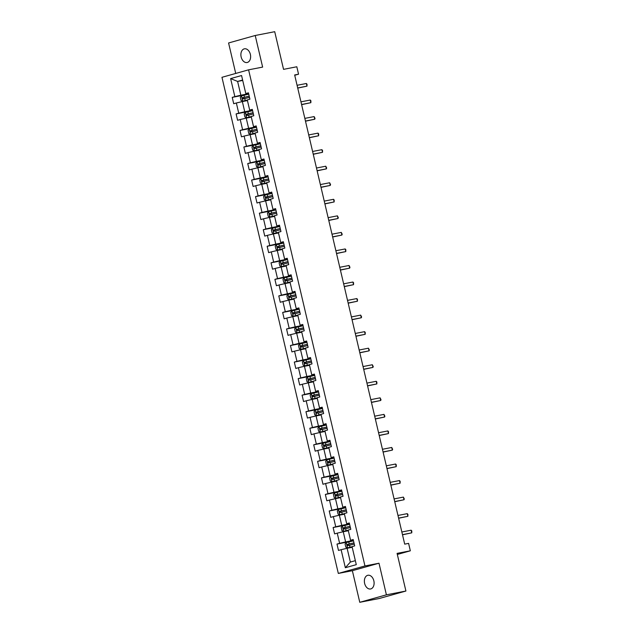 <?xml version="1.0" encoding="UTF-8"?>
<svg xmlns="http://www.w3.org/2000/svg" width="634" height="634" viewBox="0 0 634 634"><rect width="100%" height="100%" fill="white"/><g stroke="black" fill="none" stroke-linecap="round" stroke-linejoin="round"><path stroke-width="0.95" d="M373.846 580.831A6.974 4.779 -101 0 0 367.902 575.276A6.974 4.779 -101 0 0 364.629 583.415A6.974 4.779 -101 0 0 370.565 588.97A6.974 4.779 -101 0 0 373.846 580.831M250.367 54.373A6.974 4.779 -101 0 0 244.423 48.818A6.974 4.779 -101 0 0 241.15 56.965A6.974 4.779 -101 0 0 247.086 62.52A6.974 4.779 -101 0 0 250.367 54.373M359.771 602.3L379.275 598.504L405.911 591.031L386.407 594.827L378.997 563.222L364.954 565.956L338.318 573.429L352.361 570.695L359.771 602.3L386.407 594.827M364.954 565.956L248.591 69.827L221.955 77.308L338.318 573.429M248.591 69.827L262.635 67.101L255.217 35.496L228.581 42.969L235.729 73.441M255.217 35.496L274.72 31.7L283.549 69.352L296.815 66.768L298.551 74.194L294.651 74.955L404.698 544.138L408.597 543.378L410.341 550.803L397.082 553.379L405.911 591.031M230.625 78.6L234.849 96.63L232.226 97.367L233.716 103.73L236.347 102.993L238.733 113.177L236.102 113.914L237.599 120.278L240.223 119.541L242.616 129.724L239.985 130.461L241.475 136.817L244.106 136.08L246.491 146.264L243.868 147.001L245.358 153.365L247.989 152.628L250.375 162.811L247.743 163.548L249.241 169.912L251.864 169.175L254.258 179.351L251.627 180.088L253.117 186.451L255.748 185.714L258.133 195.898L255.51 196.635L257 202.999L259.631 202.262L262.016 212.445L259.385 213.183L260.883 219.546L263.506 218.809L265.892 228.985L263.268 229.722L264.758 236.086L267.389 235.349L269.775 245.532L267.152 246.269L268.642 252.633L271.265 251.896L273.658 262.08L271.027 262.817L272.525 269.181L275.148 268.444L277.534 278.619L274.91 279.356L276.4 285.72L279.031 284.983L281.417 295.167L278.794 295.904L280.283 302.267L282.907 301.53L285.3 311.706L282.669 312.451L284.167 318.807L286.79 318.07L289.175 328.253L286.552 328.991L288.042 335.354L290.673 334.617L293.059 344.801L290.427 345.538L291.925 351.902L294.548 351.165L296.942 361.34L294.311 362.077L295.801 368.441L298.432 367.704L300.817 377.888L298.194 378.625L299.684 384.989L302.315 384.252L304.7 394.435L302.069 395.172L303.567 401.536L306.19 400.799L308.584 410.975L305.953 411.712L307.442 418.075L310.074 417.338L312.459 427.522L309.836 428.259L311.326 434.623L313.957 433.886L316.342 444.069L313.711 444.806L315.209 451.17L317.832 450.425L320.225 460.609L317.594 461.346L319.084 467.71L321.715 466.973L324.101 477.156L321.478 477.893L322.968 484.257L325.599 483.52L327.984 493.696L325.353 494.441L326.851 500.797L329.474 500.06L331.867 510.243L329.236 510.98L330.726 517.344L333.357 516.607L335.743 526.791L333.119 527.528L334.609 533.891L337.24 533.154L339.626 543.33L336.995 544.067L338.493 550.431L341.116 549.694L345.348 567.723L356.284 564.656L352.06 546.627L354.683 545.89L353.193 539.526L350.57 540.263L348.177 530.079L350.808 529.342L349.31 522.979L346.687 523.716L344.302 513.54L346.925 512.803L345.435 506.439L342.804 507.176L340.418 496.993L343.049 496.256L341.552 489.892L338.928 490.629L336.535 480.445L339.166 479.708L337.676 473.344L335.045 474.081L332.66 463.906L335.283 463.169L333.793 456.805L331.162 457.542L328.777 447.358L331.408 446.621L329.91 440.258L327.287 440.995L324.893 430.811L327.524 430.074L326.034 423.71L323.403 424.447L321.018 414.271L323.641 413.534L322.151 407.171L319.52 407.908L317.135 397.724L319.766 396.987L318.268 390.623L315.645 391.36L313.251 381.177L315.883 380.44L314.393 374.076L311.762 374.821L309.376 364.637L311.999 363.9L310.509 357.536L307.878 358.273L305.493 348.09L308.124 347.353L306.626 340.989L304.003 341.726L301.61 331.55L304.241 330.813L302.751 324.45L300.12 325.187L297.734 315.003L300.358 314.266L298.868 307.902L296.236 308.639L293.851 298.456L296.482 297.718L294.984 291.355L292.361 292.092L289.968 281.916L292.599 281.179L291.109 274.815L288.478 275.552L286.092 265.369L288.716 264.632L287.226 258.268L284.603 259.005L282.209 248.821L284.84 248.084L283.343 241.72L280.719 242.457L278.334 232.282L280.957 231.545L279.467 225.181L276.836 225.918L274.451 215.734L277.074 214.997L275.584 208.634L272.961 209.371L270.567 199.195L273.199 198.45L271.701 192.094L269.078 192.831L266.692 182.647L269.315 181.91L267.825 175.547L265.194 176.284L262.809 166.1L265.432 165.363L263.942 158.999L261.319 159.736L258.926 149.561L261.557 148.824L260.067 142.46L257.436 143.197L255.05 133.013L257.673 132.276L256.184 125.912L253.552 126.649L251.167 116.466L253.798 115.729L252.3 109.365L249.677 110.102L247.284 99.926L249.915 99.189L248.425 92.826L245.794 93.563L241.562 75.533L230.625 78.6L237.615 81.429L240.849 95.219L248.631 93.705M350.57 540.263L353.304 539.978M353.4 540.406L345.625 541.919L343.24 531.736L348.335 530.745M339.626 543.33L345.625 541.919M337.24 533.154L343.24 531.736M346.687 523.716L349.421 523.43M349.524 523.858L341.742 525.372L339.356 515.188L344.452 514.198M335.743 526.791L341.742 525.372M333.357 516.607L339.356 515.188M342.804 507.176L345.538 506.891M345.641 507.319L337.867 508.833L335.473 498.649L340.577 497.658M331.867 510.243L337.867 508.833M329.474 500.06L335.473 498.649M338.928 490.629L341.663 490.344M341.758 490.771L333.983 492.285L331.598 482.102L336.694 481.111M327.984 493.696L333.983 492.285M325.599 483.52L331.598 482.102M335.045 474.081L337.779 473.804M337.882 474.224L330.1 475.738L327.715 465.562L332.81 464.564M324.101 477.156L330.1 475.738M321.715 466.973L327.715 465.562M331.162 457.542L333.896 457.257M333.999 457.685L326.225 459.198L323.831 449.015L328.935 448.024M320.225 460.609L326.225 459.198M317.832 450.425L323.831 449.015M327.287 440.995L330.021 440.709M330.116 441.137L322.341 442.651L319.956 432.467L325.052 431.477M316.342 444.069L322.341 442.651M313.957 433.886L319.956 432.467M323.403 424.447L326.138 424.17M326.241 424.59L318.458 426.103L316.073 415.928L321.169 414.937M312.459 427.522L318.458 426.103M310.074 417.338L316.073 415.928M319.52 407.908L322.254 407.622M322.357 408.05L314.583 409.564L312.19 399.38L317.293 398.39M308.584 410.975L314.583 409.564M306.19 400.799L312.19 399.38M315.645 391.36L318.379 391.075M318.474 391.503L310.7 393.017L308.314 382.833L313.41 381.842M304.7 394.435L310.7 393.017M302.315 384.252L308.314 382.833M311.762 374.821L314.496 374.536M314.599 374.963L306.816 376.469L304.431 366.293L309.527 365.303M300.817 377.888L306.816 376.469M298.432 367.704L304.431 366.293M307.878 358.273L310.612 357.988M310.715 358.416L302.941 359.93L300.548 349.746L305.651 348.755M296.942 361.34L302.941 359.93M294.548 351.165L300.548 349.746M304.003 341.726L306.737 341.441M306.832 341.869L299.058 343.382L296.672 333.199L301.768 332.208M293.059 344.801L299.058 343.382M290.673 334.617L296.672 333.199M300.12 325.187L302.854 324.901M302.957 325.329L295.175 326.843L292.789 316.659L297.885 315.669M289.175 328.253L295.175 326.843M286.79 318.07L292.789 316.659M296.236 308.639L298.971 308.354M299.074 308.782L291.299 310.295L288.906 300.112L294.01 299.121M285.3 311.706L291.299 310.295M282.907 301.53L288.906 300.112M292.361 292.092L295.095 291.814M295.19 292.234L287.416 293.748L285.031 283.572L290.126 282.574M281.417 295.167L287.416 293.748M279.031 284.983L285.031 283.572M288.478 275.552L291.212 275.267M291.315 275.695L283.541 277.209L281.147 267.025L286.243 266.034M277.534 278.619L283.541 277.209M275.148 268.444L281.147 267.025M284.603 259.005L287.329 258.72M287.432 259.147L279.657 260.661L277.272 250.478L282.368 249.487M273.658 262.08L279.657 260.661M271.265 251.896L277.272 250.478M280.719 242.457L283.453 242.18M283.549 242.6L275.774 244.114L273.389 233.938L278.484 232.947M269.775 245.532L275.774 244.114M267.389 235.349L273.389 233.938M276.836 225.918L279.57 225.633M279.673 226.061L271.899 227.574L269.505 217.391L274.609 216.4M265.892 228.985L271.899 227.574M263.506 218.809L269.505 217.391M272.961 209.371L275.695 209.085M275.79 209.513L268.016 211.027L265.63 200.843L270.726 199.853M262.016 212.445L268.016 211.027M259.631 202.262L265.63 200.843M269.078 192.831L271.812 192.546M271.915 192.974L264.132 194.48L261.747 184.304L266.843 183.313M258.133 195.898L264.132 194.48M255.748 185.714L261.747 184.304M265.194 176.284L267.928 175.998M268.031 176.426L260.257 177.94L257.864 167.756L262.967 166.766M254.258 179.351L260.257 177.94M251.864 169.175L257.864 167.756M261.319 159.736L264.053 159.451M264.148 159.879L256.374 161.393L253.988 151.217L259.084 150.218M250.375 162.811L256.374 161.393M247.989 152.628L253.988 151.217M257.436 143.197L260.17 142.912M260.273 143.339L252.491 144.853L250.105 134.67L255.201 133.679M246.491 146.264L252.491 144.853M244.106 136.08L250.105 134.67M253.552 126.649L256.287 126.364M256.39 126.792L248.615 128.306L246.222 118.122L251.326 117.132M242.616 129.724L248.615 128.306M240.223 119.541L246.222 118.122M249.677 110.102L252.411 109.825M252.506 110.245L244.732 111.758L242.346 101.583L247.442 100.584M238.733 113.177L244.732 111.758M236.347 102.993L242.346 101.583M245.794 93.563L248.528 93.277M242.719 80.439L237.615 81.429L242.616 80.027M234.849 96.63L240.849 95.219M397.328 554.457L410.341 550.803M294.731 75.264L298.551 74.194M352.219 547.293L347.115 548.283L350.348 562.065L355.349 560.662M345.348 567.723L350.348 562.065M341.116 549.694L347.115 548.283M232.226 97.367L248.243 94.252M236.102 113.914L252.118 110.799M239.985 130.461L256.001 127.339M243.868 147.001L259.885 143.886M247.743 163.548L263.76 160.434M251.627 180.088L267.643 176.973M255.51 196.635L271.526 193.521M259.385 213.183L275.402 210.068M263.268 229.722L279.285 226.607M267.152 246.269L283.168 243.155M271.027 262.817L287.043 259.694M274.91 279.356L290.927 276.242M278.794 295.904L294.81 292.789M282.669 312.451L298.685 309.329M286.552 328.991L302.569 325.876M290.427 345.538L306.444 342.423M294.311 362.077L310.327 358.963M298.194 378.625L314.21 375.51M302.069 395.172L318.086 392.058M305.953 411.712L321.969 408.597M309.836 428.259L325.852 425.145M313.711 444.806L329.728 441.684M317.594 461.346L333.611 458.231M321.478 477.893L337.494 474.779M325.353 494.441L341.369 491.318M329.236 510.98L345.253 507.866M333.119 527.528L349.136 524.413M336.995 544.067L353.011 540.953M378.997 563.222L352.361 570.695M297.734 88.094L306.983 86.145L297.703 87.952M306.365 83.49L307.022 84.243L306.983 86.145L306.365 83.49L297.077 85.297M248.734 94.141L241.491 95.837L240.302 97.303L241.047 100.481L242.735 101.139L247.315 100.045M242.735 101.139L247.331 100.109M249.202 96.154L242.6 97.684L242.901 98.959L249.503 97.43M244.019 98.738L243.718 97.462L249.217 96.217M301.618 104.642L310.866 102.684L301.586 104.491M310.24 100.037L310.906 100.79L310.866 102.684L310.24 100.037L300.96 101.844M305.501 121.189L314.741 119.232L305.461 121.039M314.123 116.585L315.035 118.392L314.741 119.232L314.123 116.585L304.843 118.384M252.609 110.688L245.374 112.384L244.177 113.851L244.922 117.028L246.618 117.686L251.199 116.593M246.618 117.686L251.207 116.648M253.085 112.701L246.483 114.231L246.777 115.499L253.386 113.977M247.902 115.285L247.601 114.009L253.101 112.757M256.493 127.228L249.249 128.924L248.06 130.39L248.805 133.576L250.493 134.234L255.074 133.14M250.493 134.234L255.09 133.195M256.968 129.249L250.359 130.77L250.66 132.046L257.261 130.517M251.777 131.824L251.484 130.556L256.976 129.304M309.376 137.729L318.625 135.779L309.344 137.586M318.006 133.124L318.664 133.877L318.625 135.779L318.006 133.124L308.718 134.931M313.259 154.276L322.508 152.319L313.22 154.125M321.882 149.672L322.548 150.417L322.508 152.319L321.882 149.672L312.602 151.478M317.143 170.823L326.383 168.866L317.103 170.673M325.765 166.211L326.676 168.026L326.383 168.866L325.765 166.211L316.485 168.018M260.376 143.775L253.132 145.471L251.944 146.937L252.689 150.115L254.329 150.757L258.957 149.679M254.377 150.773L258.973 149.735M260.843 145.788L254.242 147.318L254.535 148.586L261.145 147.064M255.661 148.372L255.359 147.096L260.859 145.844M264.251 160.323L257.016 162.019L255.819 163.485L256.564 166.663L258.26 167.321L262.841 166.227M258.26 167.321L262.848 166.282M264.727 162.336L258.117 163.865L258.418 165.133L265.02 163.604M259.544 164.919L259.243 163.643L264.743 162.391M268.134 176.862L260.891 178.558L259.702 180.024L260.447 183.21L262.135 183.86L266.716 182.774M262.135 183.86L266.732 182.83M268.602 178.883L262 180.405L262.302 181.681L268.903 180.151M263.419 181.459L263.126 180.191L268.618 178.939M321.018 187.363L330.266 185.413L320.986 187.22M329.648 182.758L330.552 184.565L330.266 185.413L329.648 182.758L320.36 184.565M272.01 193.41L264.774 195.106L263.586 196.572L264.33 199.75L265.971 200.392L270.599 199.314M266.018 200.407L270.615 199.369M272.485 195.423L265.884 196.952L266.177 198.22L272.786 196.698M267.302 198.006L267.001 196.73L272.501 195.478M324.901 203.91L334.15 201.953L324.862 203.76M333.524 199.306L334.189 200.051L334.15 201.953L333.524 199.306L324.243 201.113M275.893 209.957L268.657 211.653L267.461 213.111L268.206 216.297L269.894 216.955L274.482 215.861M269.894 216.955L274.49 215.917M276.369 211.97L269.759 213.492L270.06 214.767L276.662 213.238M271.186 214.546L270.884 213.278L276.376 212.025M328.777 220.45L338.025 218.5L328.745 220.307M337.407 215.845L338.318 217.66L338.025 218.5L337.407 215.845L328.127 217.652M279.776 226.496L272.533 228.192L271.344 229.659L272.089 232.844L273.777 233.494L278.358 232.401M273.777 233.494L278.374 232.464M280.244 228.509L273.642 230.039L273.943 231.315L280.545 229.785M275.061 231.093L274.768 229.825L280.26 228.573M332.66 236.997L341.908 235.048L332.628 236.847M341.29 232.393L342.194 234.2L341.908 235.048L341.29 232.393L332.002 234.2M283.652 243.044L276.416 244.74L275.219 246.206L275.972 249.384L277.613 250.026L282.241 248.948M277.66 250.042L282.257 249.003M284.127 245.057L277.526 246.586L277.819 247.854L284.428 246.333M278.944 247.64L278.643 246.364L284.143 245.112M336.543 253.545L345.792 251.587L336.503 253.394M345.165 248.94L345.831 249.685L345.792 251.587L345.165 248.94L335.885 250.739M287.535 259.583L280.291 261.287L279.103 262.745L279.848 265.931L281.536 266.589L286.124 265.495M281.536 266.589L286.132 265.551M288.01 261.604L281.401 263.126L281.702 264.402L288.304 262.872M282.827 264.18L282.526 262.912L288.018 261.66M340.418 270.084L349.667 268.134L340.387 269.941M349.049 265.48L349.96 267.294L349.667 268.134L349.049 265.48L339.769 267.286M291.418 276.131L284.175 277.827L282.986 279.293L283.731 282.471L285.419 283.129L290 282.035M285.419 283.129L290.015 282.098M291.886 278.144L285.284 279.673L285.585 280.949L292.187 279.42M286.703 280.727L286.409 279.451L291.902 278.207M344.302 286.631L353.55 284.674L344.27 286.481M352.932 282.027L353.59 282.772L353.55 284.674L352.932 282.027L343.644 283.834M295.293 292.678L288.058 294.374L286.861 295.84L287.614 299.018L289.255 299.66L293.883 298.582M289.302 299.676L293.891 298.638M295.769 294.691L289.167 296.221L289.461 297.489L296.07 295.967M290.586 297.275L290.285 295.999L295.785 294.747M348.185 303.179L357.433 301.221L348.145 303.028M356.807 298.574L357.473 299.319L357.433 301.221L356.807 298.574L347.527 300.373M299.177 309.218L291.933 310.914L290.744 312.38L291.489 315.566L293.177 316.223L297.758 315.13M293.177 316.223L297.774 315.185M299.652 311.239L293.043 312.76L293.344 314.036L299.945 312.507M294.469 313.814L294.168 312.546L299.66 311.294M352.06 319.718L361.309 317.769L352.029 319.576M360.691 315.114L361.602 316.929L361.309 317.769L360.691 315.114L351.41 316.921M303.06 325.765L295.816 327.461L294.628 328.927L295.373 332.105L297.061 332.763L301.641 331.669M297.061 332.763L301.657 331.725M303.527 327.778L296.926 329.308L297.227 330.576L303.829 329.054M298.345 330.362L298.051 329.086L303.543 327.833M355.943 336.266L365.192 334.308L355.912 336.115M364.566 331.661L365.232 332.406L365.192 334.308L364.566 331.661L355.286 333.468M306.935 342.312L299.7 344.008L298.503 345.475L299.256 348.652L300.896 349.294L305.525 348.217M300.944 349.31L305.533 348.272M307.411 344.325L300.809 345.847L301.102 347.123L307.712 345.593M302.228 346.909L301.927 345.633L307.427 344.381M359.827 352.813L369.075 350.856L359.787 352.662M368.449 348.201L369.36 350.016L369.075 350.856L368.449 348.201L359.169 350.008M310.818 358.852L303.575 360.548L302.386 362.014L303.131 365.2L304.819 365.85L309.4 364.756M304.819 365.85L309.416 364.819M311.294 360.865L304.685 362.394L304.986 363.67L311.587 362.141M306.111 363.448L305.81 362.18L311.302 360.928M363.702 369.353L372.951 367.403L363.67 369.202M372.332 364.748L373.244 366.555L372.951 367.403L372.332 364.748L363.044 366.555M314.702 375.399L307.458 377.095L306.27 378.561L307.014 381.739L308.703 382.397L313.283 381.303M308.703 382.397L313.299 381.359M315.169 377.412L308.568 378.942L308.869 380.21L315.47 378.688M309.986 379.996L309.693 378.72L315.185 377.468M367.585 385.9L376.834 383.942L367.554 385.749M376.208 381.296L376.873 382.04L376.834 383.942L376.208 381.296L366.928 383.102M318.577 391.939L311.342 393.643L310.145 395.101L310.89 398.287L312.586 398.944L317.166 397.851M312.586 398.944L317.174 397.906M319.053 393.96L312.451 395.481L312.744 396.757L319.354 395.228M313.87 396.535L313.568 395.267L319.068 394.015M371.469 402.439L380.717 400.49L371.429 402.297M380.091 397.835L381.002 399.65L380.717 400.49L380.091 397.835L370.811 399.642M322.46 408.486L315.217 410.182L314.028 411.648L314.773 414.834L316.461 415.484L321.042 414.39M316.461 415.484L321.058 414.454M322.936 410.499L316.326 412.029L316.628 413.305L323.229 411.775M317.753 413.083L317.452 411.807L322.944 410.563M375.344 418.987L384.592 417.037L375.312 418.836M383.974 414.382L384.878 416.189L384.592 417.037L383.974 414.382L374.686 416.189M326.344 425.034L319.1 426.73L317.911 428.196L318.656 431.374L320.344 432.031L324.925 430.938M320.344 432.031L324.941 430.993M326.811 427.047L320.21 428.576L320.511 429.844L327.112 428.322M321.628 429.63L321.327 428.354L326.827 427.102M379.227 435.534L388.476 433.577L379.195 435.384M387.849 430.93L388.515 431.675L388.476 433.577L387.849 430.93L378.569 432.729M330.219 441.573L322.983 443.277L321.787 444.735L322.532 447.921L324.228 448.579L328.808 447.485M324.228 448.579L328.816 447.541M330.694 443.594L324.093 445.116L324.386 446.391L330.996 444.862M325.511 446.17L325.21 444.902L330.71 443.649M383.11 452.074L392.351 450.124L383.071 451.931M391.733 447.469L392.644 449.284L392.351 450.124L391.733 447.469L382.453 449.276M334.102 458.12L326.859 459.816L325.67 461.283L326.415 464.46L328.103 465.118L332.684 464.025M328.103 465.118L332.699 464.08M334.578 460.133L327.968 461.663L328.269 462.939L334.871 461.409M329.387 462.717L329.094 461.441L334.586 460.189M386.986 468.621L396.234 466.664L386.954 468.471M395.616 464.017L396.274 464.762L396.234 466.664L395.616 464.017L386.328 465.824M337.985 474.668L330.742 476.364L329.553 477.83L330.298 481.008L331.939 481.65L336.567 480.572M331.986 481.666L336.583 480.627M338.453 476.681L331.851 478.21L332.145 479.478L338.754 477.957M333.27 479.264L332.969 477.988L338.469 476.736M390.869 485.169L400.117 483.211L390.829 485.018M399.491 480.556L400.157 481.309L400.117 483.211L399.491 480.556L390.211 482.363M341.861 491.207L334.625 492.903L333.429 494.369L334.173 497.555L335.869 498.213L340.45 497.119M335.869 498.213L340.458 497.175M342.336 493.228L335.727 494.75L336.028 496.026L342.629 494.496M337.153 495.804L336.852 494.536L342.352 493.284M394.752 501.708L403.993 499.758L394.713 501.565M403.375 497.104L404.286 498.918L403.993 499.758L403.375 497.104L394.094 498.91M345.744 507.755L338.501 509.451L337.312 510.917L338.057 514.095L339.745 514.753L344.325 513.659M339.745 514.753L344.341 513.714M346.212 509.768L339.61 511.297L339.911 512.565L346.513 511.044M341.029 512.351L340.735 511.075L346.227 509.823M398.627 518.255L407.876 516.298L398.596 518.105M407.258 513.651L407.916 514.396L407.876 516.298L407.258 513.651L397.97 515.458M349.619 524.302L342.384 525.998L341.195 527.464L341.94 530.642L343.58 531.284L348.209 530.206M343.628 531.3L348.224 530.262M350.095 526.315L343.493 527.837L343.786 529.113L350.396 527.583M344.912 528.899L344.611 527.623L350.111 526.371M402.511 534.803L411.759 532.845L402.471 534.652M411.133 530.19L411.799 530.943L411.759 532.845L411.133 530.19L401.853 531.997M353.503 540.842L346.267 542.538L345.07 544.004L345.815 547.19L347.503 547.839L352.092 546.746M347.503 547.839L352.1 546.809M353.978 542.855L347.369 544.384L347.67 545.66L354.271 544.13M348.795 545.438L348.494 544.17L353.986 542.918M241.459 95.877L242.695 101.123M244.756 98.508L245.223 100.521M243.979 95.219L244.455 97.232M243.718 97.462L242.6 97.684M245.342 112.416L246.571 117.67M248.631 115.055L249.107 117.068M247.862 111.766L248.338 113.779M247.601 114.009L246.483 114.231M249.217 128.964L250.454 134.218M252.514 131.595L252.99 133.608M251.746 128.306L252.213 130.327M251.484 130.556L250.359 130.77M253.101 145.511L254.329 150.757M256.398 148.142L256.865 150.155M255.621 144.853L256.096 146.866M255.359 147.096L254.242 147.318M256.984 162.05L258.212 167.305M260.273 164.681L260.748 166.702M259.504 161.401L259.98 163.413M259.243 163.643L258.117 163.865M260.859 178.598L262.096 183.844M264.156 181.229L264.632 183.242M263.387 177.94L263.855 179.961M263.126 180.191L262 180.405M264.743 195.145L265.971 200.392M268.039 197.776L268.507 199.789M267.263 194.487L267.738 196.5M267.001 196.73L265.884 196.952M268.626 211.685L269.854 216.939M271.915 214.316L272.39 216.337M271.146 211.035L271.621 213.048M270.884 213.278L269.759 213.492M272.501 228.232L273.737 233.478M275.798 230.863L276.273 232.876M275.029 227.574L275.497 229.587M274.768 229.825L273.642 230.039M276.384 244.779L277.613 250.026M279.681 247.411L280.149 249.424M278.905 244.122L279.38 246.135M278.643 246.364L277.526 246.586M280.268 261.319L281.496 266.573M283.557 263.95L284.032 265.971M282.788 260.661L283.263 262.682M282.526 262.912L281.401 263.126M284.143 277.866L285.379 283.113M287.44 280.497L287.907 282.51M286.671 277.209L287.139 279.222M286.409 279.451L285.284 279.673M288.026 294.406L289.255 299.66M291.323 297.045L291.791 299.058M290.546 293.756L291.022 295.769M290.285 295.999L289.167 296.221M291.909 310.953L293.138 316.2M295.198 313.584L295.674 315.597M294.43 310.295L294.897 312.316M294.168 312.546L293.043 312.76M295.785 327.501L297.021 332.747M299.082 330.132L299.549 332.145M298.313 326.843L298.78 328.856M298.051 329.086L296.926 329.308M299.668 344.04L300.896 349.294M302.957 346.671L303.432 348.692M302.188 343.39L302.664 345.403M301.927 345.633L300.809 345.847M303.551 360.587L304.78 365.834M306.84 363.219L307.316 365.232M306.071 359.93L306.539 361.951M305.81 362.18L304.685 362.394M307.427 377.135L308.663 382.381M310.723 379.766L311.191 381.779M309.947 376.477L310.422 378.49M309.693 378.72L308.568 378.942M311.31 393.674L312.538 398.929M314.599 396.305L315.074 398.326M313.83 393.025L314.305 395.037M313.568 395.267L312.451 395.481M315.193 410.222L316.421 415.468M318.482 412.853L318.957 414.866M317.713 409.564L318.181 411.577M317.452 411.807L316.326 412.029M319.068 426.769L320.305 432.016M322.365 429.4L322.833 431.413M321.589 426.111L322.064 428.124M321.327 428.354L320.21 428.576M322.952 443.309L324.18 448.563M326.241 445.94L326.716 447.961M325.472 442.651L325.947 444.672M325.21 444.902L324.093 445.116M326.827 459.856L328.063 465.102M330.124 462.487L330.599 464.5M329.355 459.198L329.823 461.211M329.094 461.441L327.968 461.663M330.71 476.396L331.939 481.65M334.007 479.035L334.475 481.048M333.23 475.746L333.706 477.759M332.969 477.988L331.851 478.21M334.594 492.943L335.822 498.189M337.882 495.574L338.358 497.587M337.114 492.285L337.589 494.306M336.852 494.536L335.727 494.75M338.469 509.49L339.705 514.737M341.766 512.121L342.241 514.134M340.997 508.833L341.464 510.846M340.735 511.075L339.61 511.297M342.352 526.03L343.58 531.284M345.649 528.661L346.116 530.682M344.872 525.38L345.348 527.393M344.611 527.623L343.493 527.837M346.235 542.577L347.464 547.824M349.524 545.208L350 547.221M348.755 541.919L349.231 543.932M348.494 544.17L347.369 544.384"/></g></svg>
